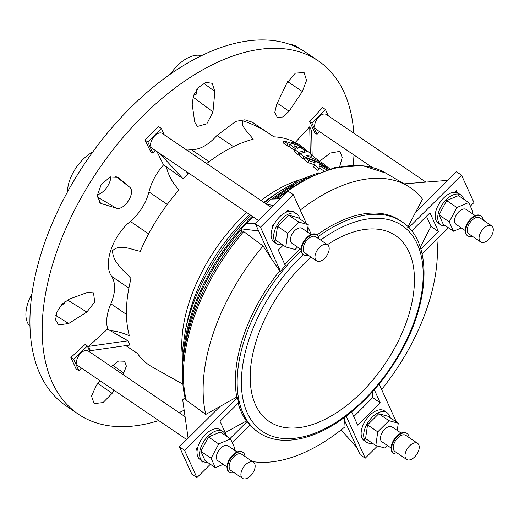 <?xml version="1.0" encoding="UTF-8"?>
<svg xmlns="http://www.w3.org/2000/svg" width="519" height="519" viewBox="0 0 519 519"><rect width="100%" height="100%" fill="white"/><g stroke="black" fill="none" stroke-linecap="round" stroke-linejoin="round"><path stroke-width="0.78" d="M70.85 357.455L85.129 344.467L87.315 345.952L73.75 359.427L70.85 357.455L75.982 368.769L78.882 370.741L81.502 368.133M73.75 359.427L78.882 370.741M90.196 352.297L87.315 345.952M207.366 462.221A17.983 10.159 -55.8 0 1 202.624 461.229A17.983 10.159 -55.8 0 1 208.08 436.109A17.983 10.159 -55.8 0 1 222.826 431.477A17.983 10.159 -55.8 0 1 225.499 435.519M233.972 449.908L234.815 448.325L230.566 438.957L220.335 432.009L208.476 436.985L200.872 451.329L205.122 460.697L215.353 467.645L223.215 464.343M186.71 439.554L78.045 365.785A8.992 5.08 -55.8 0 1 78.894 355.489A8.992 5.08 -55.8 0 1 88.146 350.909L185.075 416.712M202.624 461.229L200.068 459.497A17.983 10.159 -55.8 0 1 197.097 450.966A17.983 10.159 -55.8 0 1 197.778 447.333A17.983 10.159 -55.8 0 1 205.524 434.371A17.983 10.159 -55.8 0 1 220.27 429.738L222.826 431.477M230.566 438.957L218.713 443.933L208.476 436.985M218.713 443.933L211.103 458.277L200.872 451.329M211.103 458.277L215.353 467.645M226.991 466.905L217.909 460.742A8.992 5.08 -55.8 0 1 218.758 450.447A8.992 5.08 -55.8 0 1 228.01 445.86L237.092 452.03M245.506 464.771A9.738 5.501 -55.8 0 1 253.499 462.26A9.738 5.501 -55.8 0 1 252.578 473.412A9.738 5.501 -55.8 0 1 242.555 478.375A9.738 5.501 -55.8 0 1 245.506 464.771M242.555 478.375L230.786 470.389A9.738 5.501 -55.8 0 1 233.745 456.778A9.738 5.501 -55.8 0 1 241.731 454.274L253.499 462.26M234.056 472.608A11.989 6.773 -55.8 0 1 229.528 472.251A11.989 6.773 -55.8 0 1 233.161 455.5A11.989 6.773 -55.8 0 1 242.996 452.412A11.989 6.773 -55.8 0 1 244.994 456.486M229.528 472.251L229.015 471.901A11.989 6.773 -55.8 0 1 232.648 455.15A11.989 6.773 -55.8 0 1 242.483 452.062L242.996 452.412M328.339 115.873L325.458 109.528L322.565 107.563L309.7 121.517L314.832 132.832L317.025 134.317L319.646 131.709M158.736 420.565A213.543 120.609 -55.8 0 1 78.285 414.136A213.543 120.609 -55.8 0 1 98.448 169.713A213.543 120.609 -55.8 0 1 318.179 60.788A213.543 120.609 -55.8 0 1 344.175 92.557A213.543 120.609 -55.8 0 1 353.841 133.195M353.977 155.019A213.543 120.609 -55.8 0 1 353.16 165.178M184.154 410.198A213.543 120.609 -55.8 0 1 179.074 412.637M163.543 164.893L166.307 166.768C168.428 175.409 172.658 183.11 179.003 189.883A133.169 75.21 124.2 0 0 140.286 251.319C131.32 249.652 119.954 243.508 112.519 250.722C112.915 262.958 124.21 270.6 131.009 278.573A133.169 75.21 124.2 0 0 129.348 335.728C121.809 332.517 115.51 330.875 110.463 330.817L127.94 340.769L129.873 345.038L90.442 350.669L88.502 346.4L107.699 328.942C105.688 321.851 106.739 313.476 110.858 303.81C115.575 292.482 115.841 283.335 111.65 276.368C102.781 264.268 112.558 235.73 130.353 221.431C139.695 213.296 145.891 203.461 148.94 191.939C151.49 182.046 156.362 173.028 163.543 164.893L156.952 151.58M273.915 136.841L252.37 122.212L244.871 119.792L235.782 121.368L216.968 135.44C208.612 144.879 200.113 149.634 191.472 149.712L186.795 150.101M312.153 155.441L311.66 131.035L309.72 126.759L295.175 142.543M164.251 134.797L161.37 128.453L158.477 126.487L144.905 139.961L150.75 151.756L152.936 153.241L155.557 150.633M100.07 380.738L96.573 385.079L91.48 396.049L94.147 403.613L103.073 402.569L112.11 393.363L113.985 390.184M123.139 374.66L126.37 366.103L124.586 361.23L118.514 361.016L111.384 366.68M339.679 166.599L342.19 157.445L339.913 151.347L330.259 153.06L319.529 161.286M286.806 83.222L276.614 104.546L274.804 112.364L277.269 117.352L283.024 116.976L289.102 111.209L302.337 91.506L306.541 80.426L304.082 72.504L295.363 73.173L286.806 83.222M192.186 104.222L194.716 122.108L197.291 126.474L206.86 123.794L212.952 111.896L214.86 91.532L212.213 83.274L206.017 82.437L198.803 87.16L193.47 95.541L192.186 104.222M101.828 203.759L116.1 208.061C124.294 211.363 136.51 191.978 129.393 186.963L118.144 177.349L109.944 177.044L101.173 184.732L97.215 195.682L100.504 203.182L101.828 203.759L99.369 202.306M68.657 323.525L86.809 312.068L94.73 302.032L93.504 292.852L87.374 292.437L69.364 299.113L62.183 304.037L56.96 311.919L55.591 319.866L58.576 324.952L68.657 323.525L55.831 315.494M229.995 438.568L247.18 421.506A127.376 71.94 -55.8 0 0 249.944 424.957L232.201 442.571M210.364 464.252L196.922 477.597L184.53 450.271L237.546 397.632L236.761 397.1L205.777 414.415A160.326 90.553 124.2 0 1 263.101 246.025L270.834 257.833L258.644 230.961L240.926 228.788L246.259 223.501L255.886 223.189M226.92 436.479L220.004 421.24L238.662 402.718A127.376 71.94 -55.8 0 1 237.546 397.632M197.097 450.966L196.176 448.929L197.778 447.333M202.923 461.423L202.176 462.163L201.366 460.372M183.012 384.268L152.002 366.849A133.169 75.21 124.2 0 1 137.334 353.329L125.896 345.609M78.285 414.136L66.004 405.8A213.543 120.609 -55.8 0 1 29.998 316.428A213.543 120.609 -55.8 0 1 79.115 172.159A213.543 120.609 -55.8 0 1 190.817 61.255A213.543 120.609 -55.8 0 1 299.664 48.689A213.543 120.609 -55.8 0 1 305.905 52.451L318.179 60.788M31.938 293.988A32.969 18.619 124.2 0 0 29.985 326.237M64.44 301.987L64.362 303.407L60.282 306.236M290.355 44.563A32.969 18.619 -55.8 0 1 296.537 46.489L300.183 48.968M170.504 74.022A32.969 18.619 -55.8 0 1 201.443 55.689M196.824 89.502L196.169 94.263L193.483 95.502L196.169 94.263M67.431 192.024A32.969 18.619 -55.8 0 1 92.752 151.989M296.699 143.426A133.169 75.21 124.2 0 0 273.766 136.834C264.463 129.873 254.329 124.586 243.366 120.966C239.155 124.612 248.718 133.136 253.201 139.209A133.169 75.21 124.2 0 0 206.64 163.576M166.307 166.768L183.071 178.808L188.196 173.722L185.906 171.238M323.875 170.822L318.977 167.974L318.05 170.537L313.632 167.027L314.319 165.016L318.731 168.526L319.665 165.937L326.782 169.849M314.462 164.731L308.111 162.635L304.303 159.605L304.984 157.594L308.792 160.624L315.15 162.7L314.319 165.016M329.825 168.928L321.786 162.492L306.469 155.596L312.114 154.746L311.394 156.855L309.733 156.835M304.523 158.957L302.83 158.438L299.275 155.616L299.963 153.605L303.518 156.427L302.83 158.438M300.319 153.436L297.809 154.448L294.001 151.418L294.688 149.407L298.496 152.437L304.582 150.562L304.056 152.106M294.331 150.458L289.459 146.579L286.988 145.845L283.212 142.842L283.893 140.831L287.675 143.834L290.14 144.567L295.681 148.966L294.688 149.407M110.839 176.687A14.234 8.038 -55.8 0 1 97.267 194.846M110.463 330.817L107.699 328.942M88.502 346.4L127.94 340.769M159.826 153.533L183.071 178.808M309.72 126.759L310.258 153.254M298.496 152.437L297.809 154.448M290.14 144.567L289.459 146.579M287.675 143.834L286.988 145.845M299.45 147.746L294.001 145.67L297.348 148.33L299.45 147.746M304.582 150.562L294.922 142.848A134.635 76.04 124.2 0 0 291.905 142.044L291.49 143.27M291.905 142.044L295.246 144.704L283.893 140.831M312.114 154.746L299.132 144.347A134.635 76.04 124.2 0 0 296.109 143.225L306.677 151.671L299.963 153.605M303.518 156.427L321.183 163.264L321.034 163.706M321.183 163.264L328.689 169.265M296.109 143.225L295.953 143.672M328.183 169.415L319.003 164.166L324.719 166.644L320.911 163.608L304.984 157.594M319.665 165.937L318.977 167.974M318.731 168.526L318.05 170.537M308.792 160.624L308.111 162.635M324.719 166.644L324.433 167.468M391.079 447.981L381.997 441.818A8.992 5.08 -55.8 0 1 382.847 431.523A8.992 5.08 -55.8 0 1 392.098 426.936L401.181 433.106M398.144 453.684A11.989 6.773 -55.8 0 1 393.616 453.327L393.104 452.977A11.989 6.773 -55.8 0 1 391.644 451.193A11.989 6.773 -55.8 0 1 395.426 437.666A11.989 6.773 -55.8 0 1 406.572 433.138L407.078 433.488A11.989 6.773 -55.8 0 1 409.082 437.562M393.616 453.327A11.989 6.773 -55.8 0 1 392.156 451.543A11.989 6.773 -55.8 0 1 395.939 438.017A11.989 6.773 -55.8 0 1 407.078 433.488M406.643 459.451L394.875 451.465A9.738 5.501 -55.8 0 1 393.687 450.018A9.738 5.501 -55.8 0 1 396.763 439.029A9.738 5.501 -55.8 0 1 405.819 435.35L417.581 443.336A9.738 5.501 -55.8 0 1 416.666 454.488A9.738 5.501 -55.8 0 1 406.643 459.451A9.738 5.501 -55.8 0 1 405.456 458.005A9.738 5.501 -55.8 0 1 408.531 447.015A9.738 5.501 -55.8 0 1 417.581 443.336M397.256 430.439L398.281 423.225L388.984 420.688L377.748 431.84L375.814 445.529L385.111 448.066L387.583 445.607M398.281 423.225L388.05 416.277L378.753 413.74L367.517 424.892L365.584 438.587L375.814 445.529M377.748 431.84L367.517 424.892M388.984 420.688L378.753 413.74M372.318 443.155A17.983 10.159 -55.8 0 1 366.712 442.305L364.156 440.573A17.983 10.159 -55.8 0 1 361.97 437.893A17.983 10.159 -55.8 0 1 367.64 417.607A17.983 10.159 -55.8 0 1 384.358 410.814L386.915 412.553A17.983 10.159 -55.8 0 1 389.775 417.445M366.712 442.305A17.983 10.159 -55.8 0 1 364.526 439.632A17.983 10.159 -55.8 0 1 370.196 419.346A17.983 10.159 -55.8 0 1 386.915 412.553M465.134 230.488L456.052 224.318A8.992 5.08 -55.8 0 1 458.777 211.758A8.992 5.08 -55.8 0 1 466.153 209.442L475.235 215.612M472.199 236.184A11.989 6.773 -55.8 0 1 467.671 235.827L467.158 235.483A11.989 6.773 -55.8 0 1 468.287 221.762A11.989 6.773 -55.8 0 1 480.626 215.644L481.139 215.995A11.989 6.773 -55.8 0 1 483.137 220.069M467.671 235.827A11.989 6.773 -55.8 0 1 468.8 222.106A11.989 6.773 -55.8 0 1 481.139 215.995M480.698 241.958L468.929 233.972A9.738 5.501 -55.8 0 1 469.851 222.82A9.738 5.501 -55.8 0 1 479.874 217.85L491.642 225.843A9.738 5.501 -55.8 0 1 488.684 239.447A9.738 5.501 -55.8 0 1 480.698 241.958A9.738 5.501 -55.8 0 1 481.619 230.806A9.738 5.501 -55.8 0 1 491.642 225.843M472.115 213.491L472.958 211.901L468.709 202.54L456.856 207.516L449.246 221.86L453.496 231.221L461.359 227.925M468.709 202.54L458.478 195.592L446.619 200.568L439.016 214.911L443.265 224.279L453.496 231.221M456.856 207.516L446.619 200.568M449.246 221.86L439.016 214.911M445.51 225.804A17.983 10.159 -55.8 0 1 440.767 224.811L438.211 223.073A17.983 10.159 -55.8 0 1 438.192 205.336A17.983 10.159 -55.8 0 1 454.683 192.264A17.983 10.159 -55.8 0 1 457.239 192.705A17.983 10.159 -55.8 0 1 458.413 193.321L460.969 195.06A17.983 10.159 -55.8 0 1 463.642 199.101M440.767 224.811A17.983 10.159 -55.8 0 1 442.467 204.227A17.983 10.159 -55.8 0 1 460.969 195.06M372.181 167.378L316.188 129.361A8.992 5.08 -55.8 0 1 318.919 116.801A8.992 5.08 -55.8 0 1 326.289 114.485L425.904 182.117M325.458 109.528L311.893 123.003L317.025 134.317M301.046 249.412L291.963 243.242A8.992 5.08 -55.8 0 1 290.867 241.906A8.992 5.08 -55.8 0 1 293.709 231.759A8.992 5.08 -55.8 0 1 302.064 228.366L311.147 234.536M308.111 255.108A11.989 6.773 -55.8 0 1 303.583 254.751L303.07 254.407A11.989 6.773 -55.8 0 1 304.199 240.686A11.989 6.773 -55.8 0 1 316.538 234.569L317.051 234.919A11.989 6.773 -55.8 0 1 318.51 236.703A11.989 6.773 -55.8 0 1 319.049 238.993M303.583 254.751A11.989 6.773 -55.8 0 1 304.711 241.03A11.989 6.773 -55.8 0 1 317.051 234.919A127.376 71.94 124.2 0 1 400 220.491L401.81 221.717A127.376 71.94 124.2 0 0 318.4 236.476M316.609 260.882L304.841 252.896A9.738 5.501 -55.8 0 1 305.762 241.744A9.738 5.501 -55.8 0 1 315.786 236.774L327.554 244.767A9.738 5.501 -55.8 0 1 328.735 246.214A9.738 5.501 -55.8 0 1 325.666 257.203A9.738 5.501 -55.8 0 1 316.609 260.882A9.738 5.501 -55.8 0 1 317.531 249.73A9.738 5.501 -55.8 0 1 327.554 244.767M307.229 231.87L308.247 224.649L298.95 222.113L287.714 233.271L285.781 246.96L295.077 249.496L297.549 247.038M287.714 233.271L277.483 226.323L275.55 240.012L285.781 246.96M298.95 222.113L288.72 215.171L277.483 226.323M308.247 224.649L298.016 217.701L288.72 215.171M282.284 244.585A17.983 10.159 -55.8 0 1 276.679 243.735L274.123 241.997A17.983 10.159 -55.8 0 1 272.735 227.199A17.983 10.159 -55.8 0 1 274.583 223.391A17.983 10.159 -55.8 0 1 285.547 212.505A17.983 10.159 -55.8 0 1 288.603 211.421A17.983 10.159 -55.8 0 1 294.325 212.245L296.881 213.984A17.983 10.159 -55.8 0 1 299.074 216.657A17.983 10.159 -55.8 0 1 299.742 218.875M276.679 243.735A17.983 10.159 -55.8 0 1 278.379 223.151A17.983 10.159 -55.8 0 1 296.881 213.984M258.54 220.549L152.106 148.285A8.992 5.08 -55.8 0 1 151.01 146.948A8.992 5.08 -55.8 0 1 153.845 136.802A8.992 5.08 -55.8 0 1 162.2 133.409L271.541 207.645M161.37 128.453L147.805 141.927L152.936 153.241M283.186 245.195L278.275 250.067L285.333 265.618A127.376 71.94 124.2 0 0 280.526 271.392L260.473 227.186L255.361 223.715L288.129 191.174L293.248 194.644L306.236 223.28M255.361 223.715L258.644 230.961M266.013 203.889L270.853 199.082L280.474 198.771M266.993 204.557L273.811 205.388M272.735 227.199L272.118 225.843L274.583 223.391M253.162 216.897L246.519 223.488M285.547 212.505L287.993 210.078L288.603 211.421M260.473 227.186L293.248 194.644M307.916 226.991L311.309 234.465M280.526 271.392L279.735 270.86L270.834 257.833M242.042 231.24L240.926 228.788M243.677 231.552A158.723 89.644 124.2 0 0 186.263 400.214L185.419 398.981C173.502 353.595 198.063 281.986 242.224 231.026L243.677 231.552L263.101 246.025M408.777 227.62L461.56 175.214L456.448 171.744L447.754 180.372L404.054 183.856M454.683 192.264L456.305 190.648L457.239 192.705M461.56 175.214L473.951 202.54L470.337 206.134M420.247 247.213L430.952 226.466L438.477 231.571L420.844 249.081M411.664 230.949L429.959 212.79L438.477 231.571M448.487 227.822L422.135 253.992M407.752 227.322L415.518 212.375L447.754 180.372M430.952 226.466L426.469 216.248M275.031 198.946L304.984 179.081L334.658 167.656L362.217 165.535L385.825 173.099L407.577 185.932A160.326 90.553 124.2 0 1 422.518 199.225L415.518 212.375M377.501 445.99L365.233 458.167L360.121 454.696L344.642 420.572L344.538 417.341M341.087 429.933L356.832 447.449M353.802 416.582L372.681 397.638L380.206 402.75L357.675 425.119L351.629 411.794M372.681 397.638L372.512 391.709M374.29 389.704L380.206 402.75M365.233 458.167L346.167 416.121M379.123 383.995L396.308 421.882M344.642 420.572L345.064 426.741A160.326 90.553 124.2 0 1 252.487 461.573M311.095 257.139A112.389 63.48 124.2 0 0 257.456 337.129A112.389 63.48 124.2 0 0 269.179 421.48A112.389 63.48 124.2 0 0 384.826 364.15A112.389 63.48 124.2 0 0 395.439 235.509A112.389 63.48 124.2 0 0 327.411 244.67M249.782 425.113A127.376 71.94 124.2 0 0 256.905 431.257L258.715 432.483C280.837 447.878 316.622 439.917 349.015 413.909C367.595 399.04 383.606 380.602 397.054 358.603C430.452 304.88 433.702 242.081 401.81 221.717M300.183 248.822A127.376 71.94 124.2 0 0 295.532 253.291A127.376 71.94 124.2 0 0 284.905 264.671M279.735 270.86A127.376 71.94 124.2 0 0 236.761 397.1M238.15 403.224A127.376 71.94 124.2 0 0 246.395 420.974L225.168 432.632M247.18 421.506L246.395 420.974M381.627 389.51A160.326 90.553 124.2 0 0 436.875 239.356M407.577 185.932A160.326 90.553 124.2 0 0 300.242 210.078M186.263 400.214L205.777 414.415M196.922 477.597L191.803 474.126L179.412 446.801L220.335 406.169M185.069 397.496L182.694 399.851L188.105 438.172M184.53 450.271L179.412 446.801M311.893 123.003L309.7 121.517M147.805 141.927L144.905 139.961M167.287 204.395L148.94 191.939M209.105 161.681L191.472 149.712M148.635 233.848L130.353 221.431M128.881 288.071L111.65 276.368M182.13 353.322A127.888 72.232 -55.8 0 1 246.713 212.518M260.999 200.483A127.888 72.232 -55.8 0 1 299.976 179.749M185.244 345.369A146.111 82.521 -55.8 0 1 241.251 229.495M248.99 221.042A146.111 82.521 -55.8 0 1 253.103 216.858M273.507 198.998A146.111 82.521 -55.8 0 1 293.735 185.575M183.129 360.562A146.111 82.521 -55.8 0 1 252.24 216.274M265.903 203.811A146.111 82.521 -55.8 0 1 267.019 202.89M271.82 199.049A146.111 82.521 -55.8 0 1 307.079 178.004M249.652 214.516A130.548 73.737 -55.8 0 0 187.333 321.352L185.478 329.85A144.503 81.613 -55.8 0 1 250.683 215.216M264.392 202.793A144.503 81.613 -55.8 0 1 279.391 191.517L299.041 180.19L318.445 172.853M263.827 202.41A130.548 73.737 -55.8 0 1 272.183 196.383L279.391 191.517M126.454 314.404L110.858 303.81M233.42 146.611L216.968 135.44M86.809 312.068L67.483 299.963M118.358 177.524L117.917 177.18M116.1 208.061L97.228 196.915M129.393 186.963L115.51 176.188M214.86 91.532L203.824 83.319M212.952 111.896L192.951 97.021M302.337 91.506L287.636 81.619M289.102 111.209L277.243 103.229M112.11 393.363L97.883 383.45M124.002 373.193L112.617 365.259M303.304 254.57A124.378 70.253 124.2 0 0 300.164 257.619A124.378 70.253 124.2 0 0 269.491 435.207A124.378 70.253 124.2 0 0 418.658 307.293A124.378 70.253 124.2 0 0 320.632 240.063M301.124 250.865A127.376 71.94 124.2 0 0 297.342 254.518A127.376 71.94 124.2 0 0 258.715 432.483M385.825 173.099A158.723 89.644 124.2 0 0 277.178 198.881M130.288 348.632L125.845 345.615M319.088 161.065L311.938 155.265M185.478 329.85L182.201 352.291L182.532 373.031"/></g></svg>
